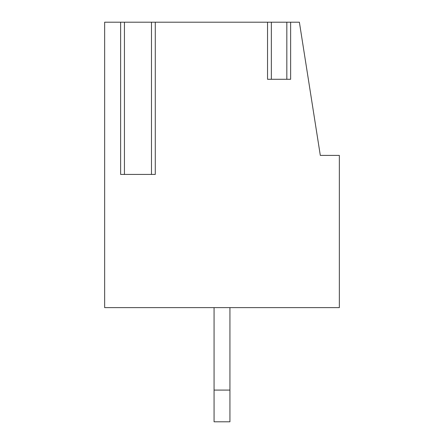 <?xml version="1.0" encoding="UTF-8"?>
<svg xmlns="http://www.w3.org/2000/svg" width="444" height="444" viewBox="0 0 444 444"><rect width="100%" height="100%" fill="white"/><g stroke="black" fill="none" stroke-linecap="round" stroke-linejoin="round"><path stroke-width="0.67" d="M299.384 22.2L104.656 22.2L104.656 307.631L339.344 307.631L339.344 155.4L320.313 155.4L299.384 22.2M267.538 22.2L267.538 79.287L290.631 79.287L290.631 22.2M155.283 22.2L155.283 174.431L120.629 174.431L120.629 22.2M286.83 22.2L286.83 79.287L271.345 79.287L271.345 22.2M214.069 307.631L214.069 421.8L229.931 421.8L229.931 307.631M214.069 390.087L229.931 390.087M151.476 22.2L151.476 174.431L124.437 174.431L124.437 22.2"/></g></svg>
